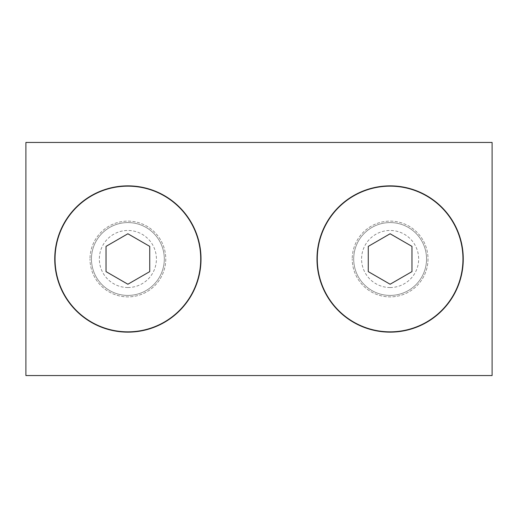 <?xml version="1.0" encoding="UTF-8"?>
<svg xmlns="http://www.w3.org/2000/svg" width="518" height="518" viewBox="0 0 518 518"><rect width="100%" height="100%" fill="white"/><g stroke="black" fill="none" stroke-linecap="round" stroke-linejoin="round"><path stroke-width="0.39" stroke-dasharray="2.59 1.94" d="M165.76 259A37.879 37.879 0 0 1 127.881 296.879A37.879 37.879 0 0 1 90.002 259A37.879 37.879 0 0 0 127.881 296.879A37.879 37.879 0 0 0 165.76 259A37.879 37.879 0 0 0 127.881 221.121A37.879 37.879 0 0 0 90.002 259A37.879 37.879 0 0 1 127.881 221.121A37.879 37.879 0 0 1 165.76 259M427.998 259A37.879 37.879 0 0 1 390.119 296.879A37.879 37.879 0 0 1 352.24 259A37.879 37.879 0 0 0 390.119 296.879A37.879 37.879 0 0 0 427.998 259A37.879 37.879 0 0 0 390.119 221.121A37.879 37.879 0 0 0 352.24 259A37.879 37.879 0 0 1 390.119 221.121A37.879 37.879 0 0 1 427.998 259M25.9 375.55L492.1 375.55L492.1 142.45L25.9 142.45L25.9 375.55M127.881 295.422A36.422 36.422 0 0 1 91.459 259A36.422 36.422 0 0 1 127.881 222.578A36.422 36.422 0 0 1 164.303 259A36.422 36.422 0 0 1 127.881 295.422A36.422 36.422 0 0 1 91.459 259A36.422 36.422 0 0 1 127.881 222.578A36.422 36.422 0 0 1 164.303 259A36.422 36.422 0 0 1 127.881 295.422M127.881 287.535A28.535 28.535 0 0 1 99.346 259A28.535 28.535 0 0 1 127.881 230.465A28.535 28.535 0 0 1 156.417 259A28.535 28.535 0 0 1 127.881 287.535M106.028 271.62L127.881 284.233L149.734 271.62L149.734 246.38L127.881 233.767L106.028 246.38L106.028 271.62M390.119 295.422A36.422 36.422 0 0 1 353.697 259A36.422 36.422 0 0 1 390.119 222.578A36.422 36.422 0 0 1 426.541 259A36.422 36.422 0 0 1 390.119 295.422A36.422 36.422 0 0 1 353.697 259A36.422 36.422 0 0 1 390.119 222.578A36.422 36.422 0 0 1 426.541 259A36.422 36.422 0 0 1 390.119 295.422M390.119 287.535A28.535 28.535 0 0 1 361.583 259A28.535 28.535 0 0 1 390.119 230.465A28.535 28.535 0 0 1 418.654 259A28.535 28.535 0 0 1 390.119 287.535M368.266 271.62L390.119 284.233L411.972 271.62L411.972 246.38L390.119 233.767L368.266 246.38L368.266 271.62"/><path stroke-width="0.78" d="M201.016 259A73.135 73.135 0 0 1 127.881 332.135A73.135 73.135 0 0 1 54.746 259A73.135 73.135 0 0 1 127.881 185.865A73.135 73.135 0 0 1 201.016 259M463.254 259A73.135 73.135 0 0 1 390.119 332.135A73.135 73.135 0 0 1 316.984 259A73.135 73.135 0 0 1 390.119 185.865A73.135 73.135 0 0 1 463.254 259M492.1 375.55L492.1 142.45L25.9 142.45L25.9 375.55L492.1 375.55M127.881 331.844A72.844 72.844 0 0 1 55.037 259A72.844 72.844 0 0 1 127.881 186.156A72.844 72.844 0 0 1 200.725 259A72.844 72.844 0 0 1 127.881 331.844M127.881 284.233L106.028 271.62L106.028 246.38L127.881 233.767L149.734 246.38L149.734 271.62L127.881 284.233M390.119 331.844A72.844 72.844 0 0 1 317.275 259A72.844 72.844 0 0 1 390.119 186.156A72.844 72.844 0 0 1 462.962 259A72.844 72.844 0 0 1 390.119 331.844M390.119 284.233L368.266 271.62L368.266 246.38L390.119 233.767L411.972 246.38L411.972 271.62L390.119 284.233"/></g></svg>
